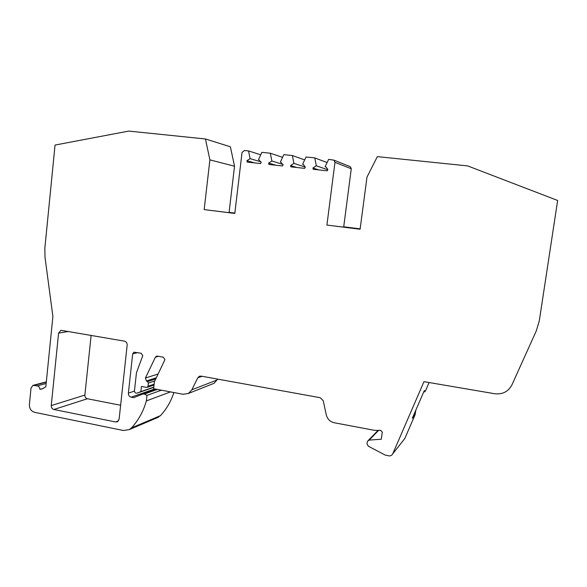 <?xml version="1.0" encoding="UTF-8"?>
<svg xmlns="http://www.w3.org/2000/svg" width="587" height="587" viewBox="0 0 587 587"><rect width="100%" height="100%" fill="white"/><g stroke="black" fill="none" stroke-linecap="round" stroke-linejoin="round"><path stroke-width="0.88" d="M161.396 390.186L146.985 395.381L144.314 394.06L142.839 393.987L133.711 397.67L131.172 397.186C129.279 396.607 128.348 395.264 128.384 393.151L132.684 353.858L133.961 352.185L141.093 353.235L142.78 355.656L136.455 372.738L134.467 390.781C134.599 392.608 135.487 393.385 137.131 393.114L140.88 391.595L141.445 386.429L146.581 387.398L147.293 387.31L148.019 386.261L148.372 383.076L147.579 381.572L146.405 380.978L145.415 378.035L155.394 357.175L156.435 356.206L157.375 356.126L163.237 357.16L164.947 359.604L154.403 381.807L153.625 388.726L183.129 394.281L188.456 393.437L191.861 389.805L197.724 377.867L199.14 376.406L201.114 376.113L320.179 397.7L323.246 400.716L326.269 414.855C327.399 419.103 330.07 421.73 334.274 422.757L374.888 430.41L380.706 430.344L382.291 432.135L381.315 439.215L369.172 440.111L367.411 441.329L366.992 443.765L368.262 446.179L385.189 455.05L388.748 455.842C390.59 456.084 391.925 455.409 392.747 453.802L423.975 381.667L494.643 393.723C502.56 394.596 508.327 391.639 511.952 384.852L536.349 330.745L539.321 320.7L557.65 200.468L539.321 320.7M392.747 453.802L404.766 438.577L414.965 415.09L415.897 409.975M429.09 382.541L425.436 390.964L424.555 391.925L424.562 390.604L424.063 391.147L412.309 418.252L414.965 415.09M234.851 213.074L229.084 212.347L234.529 166.216L209.897 159.877L205.428 138.965L128.758 131.084L55.046 145.062L44.847 248.22L45.001 257.194L52.896 316.474L45.83 386.745L42.315 388.851L39.931 389.364C39.777 387.501 38.896 386.334 37.267 385.864L32.975 385.366L31.023 388.022L29.387 404.546C29.343 408.611 31.096 411.208 34.633 412.338L123.417 430.498L129.36 429.581L131.451 427.93C138.415 420.387 143.389 411.384 146.368 400.906L146.985 395.381M260.723 154.814L248.558 150.932L244.383 150.492L242.035 152.503L234.807 213.441L204.166 209.581L209.897 159.877M282.567 157.331L270.313 153.222L261.861 152.334L258.559 159.569L261.164 162.379L260.628 163.56L247.2 162.1L246.922 160.713L250.113 158.651L248.558 150.932M304.675 159.906L292.385 155.548L283.807 154.645L280.447 161.924L283.088 164.764L282.538 165.952L268.919 164.47L268.641 163.069L271.884 160.999L270.313 153.222M327.106 162.562L314.771 157.903L306.069 156.986L302.584 164.301L303.457 164.617L305.299 167.046L304.668 168.359L290.858 166.855L290.609 165.578L293.896 163.377L292.385 155.548M360.11 229.187L326.915 225.056L334.972 162.35L334.04 160.185L328.647 159.363L325.103 166.73L326.167 167.141L327.854 169.489L327.216 170.817L313.201 169.291L312.959 167.999L316.29 165.783L314.771 157.903M212.281 384.015L214.064 383.311L217.667 379.114M153.809 387.127L140.88 391.595M170.501 391.903L146.368 400.906M156.824 417.893L160.442 415.647C166.503 409.139 170.978 401.435 173.877 392.542M360.154 228.864L343.718 226.795L351.275 168.748L350.41 166.745L349.603 166.422M343.718 226.795L360.147 228.915M557.65 200.468L467.67 165.908L377.353 156.626L366.992 177.083L360.102 229.246L326.915 225.056M234.529 166.216L230.375 146.787L205.428 138.965M229.084 212.347L234.844 213.125M261.032 161.873L250.113 158.651M283.015 164.441L271.884 160.999M303.31 164.543L302.584 164.301M325.976 167.038L325.103 166.73M327.722 169.753L316.29 165.783M305.277 167.09L293.896 163.377M280.924 162.078L280.447 161.924M258.933 159.686L258.559 159.569M234.815 213.389L204.166 209.581M423.961 391.397L424.555 391.925M254.619 162.907L246.922 160.713M275.846 165.218L268.641 163.069M296.714 167.493L290.609 165.578M327.348 170.546L326.944 170.788M318.58 169.878L312.959 167.999M43.335 388.433L39.931 389.364M115.61 421.972L117.488 421.708L119.11 419.206L127.166 345.141C127.196 343.013 126.271 341.678 124.371 341.135L60.916 330.29L58.59 333.123L51.252 405.573C51.23 407.62 52.111 408.934 53.909 409.499L115.61 421.972L118.501 420.828M91.132 335.346L84.873 395.088C84.844 397.003 85.68 398.221 87.375 398.749L120.629 405.265M378.615 430.366L369.172 440.111M217.263 379.921L191.861 389.805M202.075 376.289L197.724 377.867M158.519 356.324L155.394 357.175M158.152 374.007L145.415 378.035M156.347 377.757L146.405 380.978M155.812 378.879L147.579 381.572M154.814 380.941L148.372 383.076M154.139 384.192L148.019 386.261M153.779 387.347L137.131 393.114M137.637 352.626L132.684 353.858M134.452 391.089L128.384 393.151M154.704 388.932L131.172 397.186M156.311 389.232L142.986 393.936M157.375 389.43L144.314 394.06M160.442 415.647L131.451 427.93M46.292 382.137L34.303 385.285M351.275 168.748L334.972 162.35M46.16 383.502L37.267 385.864M68.569 331.42L58.59 333.123M51.252 405.573L84.873 395.088M53.909 409.499L87.375 398.749M378.065 430.374L368.394 440.323M214.064 383.311L188.456 393.437M154.043 385.013L147.293 387.31M158.468 417.196L129.36 429.581M46.322 381.866L33.298 385.277M350.41 166.745L334.04 160.185M199.881 376.135L199.14 376.406M412.881 416.931L415.303 414.055"/></g></svg>
